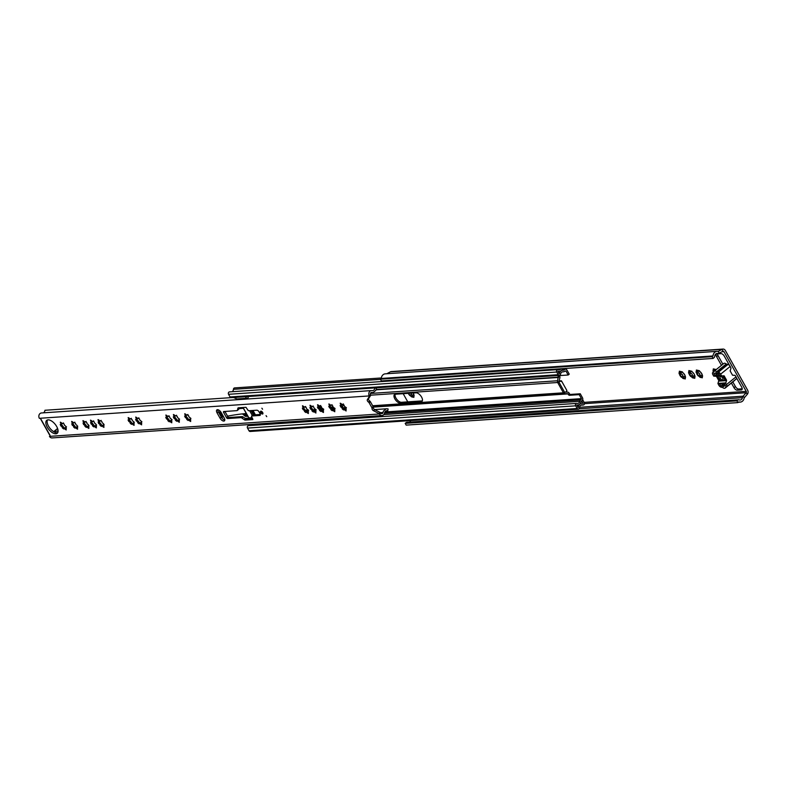 <?xml version="1.0" encoding="UTF-8"?>
<svg xmlns="http://www.w3.org/2000/svg" width="787" height="787" viewBox="0 0 787 787"><rect width="100%" height="100%" fill="white"/><g stroke="black" fill="none" stroke-linecap="round" stroke-linejoin="round"><path stroke-width="1.18" d="M716.239 369.565L713.297 368.896L713.16 372.221M715.904 369.654A4.338 2.135 -128.9 0 0 714.222 369.152A4.338 2.135 -128.9 0 0 714.094 369.172M699.328 370.716L696.377 370.038L696.77 370.992L696.101 372.497L699.702 377.062A4.338 2.135 -128.9 0 0 701.512 377.544L702.309 377.819L702.27 377.091A4.338 2.135 -128.9 0 0 702.457 375.419L701.906 373.963A4.338 2.135 -128.9 0 0 700.292 371.808L699.131 371.13L699.535 370.805M698.984 370.805A4.338 2.135 -128.9 0 0 697.312 370.303A4.338 2.135 -128.9 0 0 697.174 370.313M691.783 371.228L688.841 370.549L689.235 371.503L688.566 373.008L692.167 377.573A4.338 2.135 -128.9 0 0 693.977 378.055L694.773 378.331L694.734 377.603A4.338 2.135 -128.9 0 0 694.921 375.93L694.37 374.474A4.338 2.135 -128.9 0 0 692.747 372.32L691.596 371.641L691.999 371.316M691.448 371.316A4.338 2.135 -128.9 0 0 689.766 370.815A4.338 2.135 -128.9 0 0 689.638 370.825M682.29 371.867L679.338 371.198L679.732 372.153L679.073 373.648L682.663 378.213A4.338 2.135 -128.9 0 0 684.474 378.695L685.27 378.97L685.231 378.242A4.338 2.135 -128.9 0 0 685.418 376.57L684.877 375.124A4.338 2.135 -128.9 0 0 683.254 372.959L682.093 372.281L682.496 371.956M681.945 371.956A4.338 2.135 -128.9 0 0 680.273 371.454A4.338 2.135 -128.9 0 0 680.135 371.474M690.002 372.536L690.937 373.363A1.21 0.6 51.1 0 1 691.93 374.061A1.21 0.6 51.1 0 1 692.285 375.153L693.032 376.422M693.652 375.999A1.21 0.6 51.1 0 1 693.77 375.832A1.21 0.6 51.1 0 1 693.957 375.753A1.21 0.6 51.1 0 1 694.449 375.911M692.167 377.573L692.944 376.579L693.977 378.055M694.734 377.603L694.921 375.93M696.269 372.428L696.229 372.438A4.338 2.135 -128.9 0 1 696.416 370.766M697.538 372.025L698.472 372.851A1.21 0.6 51.1 0 1 699.466 373.55A1.21 0.6 51.1 0 1 699.82 374.642L700.568 375.911M701.197 375.488A1.21 0.6 51.1 0 1 701.306 375.32A1.21 0.6 51.1 0 1 701.502 375.251A1.21 0.6 51.1 0 1 701.984 375.399M699.702 377.062L700.479 376.068L701.512 377.544M702.27 377.091L702.457 375.419M680.499 373.186L681.444 374.002A1.21 0.6 51.1 0 1 682.427 374.71A1.21 0.6 51.1 0 1 682.782 375.793L683.539 377.062M684.159 376.648A1.21 0.6 51.1 0 1 684.267 376.471A1.21 0.6 51.1 0 1 684.464 376.402A1.21 0.6 51.1 0 1 684.946 376.55M682.663 378.213L683.45 377.219L684.474 378.695M685.231 378.242L685.418 376.57M408.168 393.352L411.257 396.628A4.338 2.135 -128.9 0 0 413.067 397.11L413.864 397.386L413.824 396.658A4.338 2.135 -128.9 0 0 414.011 394.985L413.46 393.53A4.338 2.135 -128.9 0 0 413.165 393.008M412.752 395.064A1.21 0.6 51.1 0 1 412.86 394.887A1.21 0.6 51.1 0 1 413.047 394.818A1.21 0.6 51.1 0 1 413.519 394.956M411.257 396.628L412.014 395.645L413.067 397.11M413.824 396.658L414.011 394.985M688.881 371.277A4.338 2.135 -128.9 0 0 688.694 372.949M689.235 374.405A4.338 2.135 -128.9 0 0 690.858 376.56M696.78 373.894A4.338 2.135 -128.9 0 0 698.403 376.048M713.337 369.624A4.338 2.135 -128.9 0 0 713.15 371.297M679.378 371.926A4.338 2.135 -128.9 0 0 679.191 373.599M679.742 375.055A4.338 2.135 -128.9 0 0 681.365 377.209M408.325 393.461A4.338 2.135 -128.9 0 0 409.948 395.625M407.764 401.872L403.18 393.687M736.907 400.858L405.187 423.367L406.171 425.118L737.891 402.61L736.907 400.858L737.812 400.13A2.095 1.722 -93.9 0 1 739.249 399.885A3.148 2.587 86.1 0 0 740.144 400.012A3.148 2.587 86.1 0 0 742.456 397.671A3.148 2.587 -93.9 0 1 743.154 396.186L746.125 392.713A1.053 0.866 86.1 0 0 746.233 391.375L723.932 351.632A1.053 0.866 86.1 0 0 722.859 351.248L719.052 353.245A3.148 2.587 -93.9 0 1 718.187 353.501A3.148 2.587 -93.9 0 1 717.646 353.461A3.148 2.587 86.1 0 0 717.105 353.432A3.148 2.587 86.1 0 0 714.734 356.196A2.095 1.722 -93.9 0 1 713.996 357.701L713.101 358.429L381.37 380.938L380.387 379.186L712.117 356.678L713.101 358.429M729.598 365.581L724.296 356.137A3.148 1.544 -128.9 0 0 721.04 353.629L716.888 353.914A3.148 1.544 -128.9 0 0 716.386 354.091A3.148 1.544 -128.9 0 0 716.583 356.659L721.453 365.345M731.389 383.043L733.986 387.676A3.148 1.544 -128.9 0 0 737.242 390.185L741.403 389.899A3.148 1.544 -128.9 0 0 741.905 389.722A3.148 1.544 -128.9 0 0 741.708 387.155L736.406 377.711M690.996 371.513A1.21 0.6 51.1 0 1 690.868 371.838L689.078 372.89M698.541 371.002A1.21 0.6 51.1 0 1 698.413 371.326L696.613 372.379M681.503 372.162A1.21 0.6 51.1 0 1 681.375 372.487L679.574 373.54M715.462 369.86A1.21 0.6 51.1 0 1 715.324 370.175L713.534 371.238M411.04 393.156A1.21 0.6 51.1 0 1 411.375 394.208L412.122 395.477M732.805 381.892L735.412 386.535A3.148 1.544 -128.9 0 0 738.668 389.034L742.239 388.798M737.891 402.61L738.796 401.882A5.243 4.309 86.1 0 0 740.282 402.098A5.243 4.309 86.1 0 0 744.128 398.212A1.053 0.866 -93.9 0 1 744.364 397.71L747.345 394.238A3.148 2.587 86.1 0 0 747.65 390.224L725.348 350.49A3.148 2.587 86.1 0 0 723.007 349.074A3.148 2.587 86.1 0 0 722.141 349.32L718.334 351.327A1.053 0.866 -93.9 0 1 717.862 351.395A5.243 4.309 86.1 0 0 716.957 351.346A5.243 4.309 86.1 0 0 713.012 355.95L712.117 356.678M717.469 353.875A3.148 1.544 -128.9 0 0 718 355.517L722.879 364.204M716.957 351.346L385.237 373.845A5.243 4.309 86.1 0 0 381.292 378.458L380.387 379.186M723.007 349.074L391.287 371.582A3.148 2.587 86.1 0 0 390.411 371.828L386.771 373.746M409.525 422.127A3.148 2.587 86.1 0 0 410.627 420.573M405.187 423.367L406.082 422.639A2.095 1.722 -93.9 0 1 406.928 422.294L738.649 399.796M713.012 355.95L381.292 378.458M715.649 373.028L716.327 374.228L719.013 374.051M725.004 384.735L722.328 384.922L721.728 383.869M413.46 393.53L413.047 393.018M411.424 396.304L412.014 395.645M684.877 375.124L683.254 372.959M682.841 377.878L683.45 377.219M701.906 373.963L700.292 371.808M699.879 376.727L700.479 376.068M694.37 374.474L692.747 372.32M692.344 377.239L692.944 376.579M720.272 378.281A2.095 1.033 51.1 0 1 720.135 376.579A2.095 1.033 51.1 0 1 722.643 378.124A2.095 1.033 51.1 0 1 722.771 379.836A2.095 1.033 51.1 0 1 720.272 378.281M725.112 379.934L724.64 379.413A5.558 2.735 -128.9 0 0 723.096 376.678L723.046 376.048L723.597 376.304A6.808 3.345 51.1 0 1 724.109 377.012L724.247 377.386A1.053 0.512 51.1 0 0 724.424 378.006A1.053 0.512 51.1 0 0 724.925 378.596L725.211 378.97A6.808 3.345 51.1 0 1 725.496 379.688L725.476 379.639M718.442 377.445L717.695 377.445A6.808 3.345 51.1 0 1 717.419 376.717L718.275 377.003A5.558 2.735 51.1 0 0 718.905 378.38A5.558 2.735 51.1 0 0 719.81 379.737L719.859 380.367L719.318 380.111A6.808 3.345 51.1 0 1 718.797 379.403L719.082 378.685M734.979 379.964A3.561 1.751 -128.9 0 1 734.694 380.367L725.112 388.109A3.561 1.751 -128.9 0 1 722.682 387.578A1.053 0.512 51.1 0 0 722.181 387.361A8.175 4.024 -128.9 0 1 720.931 387.115A2.617 1.289 51.1 0 1 718.738 385.099L717.951 383.426L718.797 380.613L716.396 376.324L713.671 376.068L721.62 375.684L713.907 376.206M712.737 372.556A2.617 1.289 51.1 0 1 712.756 372.546L712.737 372.556A2.617 1.289 51.1 0 0 712.904 374.701L713.671 376.068M717.97 383.731L725.693 383.21L726.558 380.613L718.836 381.134M726.637 386.702L736.189 378.99A2.617 1.289 -128.9 0 0 736.199 378.98A2.617 1.289 -128.9 0 0 736.042 376.845L735.038 375.33L732.549 375.222L730.139 370.923L730.995 368.119L730.198 366.437A2.617 1.289 -128.9 0 0 728.014 364.42A8.175 4.024 -128.9 0 0 726.755 364.174L717.173 371.917A1.053 0.512 51.1 0 1 716.682 371.7A3.561 1.751 -128.9 0 0 714.242 371.169A3.561 1.751 -128.9 0 0 713.878 371.887A1.053 0.512 51.1 0 1 713.77 372.103A1.053 0.512 51.1 0 1 713.652 372.153A8.175 4.024 -128.9 0 0 712.756 372.546M716.003 376.088L721.62 375.684M718.797 380.613L726.519 380.091L724.109 375.793L716.396 376.324M717.99 377.819A1.053 0.512 51.1 0 1 718.659 379.019M726.519 380.091L726.558 380.613M730.198 366.437L720.617 374.169L721.384 375.547M725.693 383.21L726.46 384.577L736.042 376.845M725.112 388.109A3.561 1.751 -128.9 0 0 725.476 387.391A1.053 0.512 51.1 0 1 725.584 387.174A1.053 0.512 51.1 0 1 725.712 387.125A8.175 4.024 -128.9 0 0 726.608 386.732A2.617 1.289 -128.9 0 0 726.617 386.722A2.617 1.289 -128.9 0 0 726.46 384.577M723.548 384.833L722.082 386.023A2.095 1.033 51.1 0 1 723.066 386.378A1.053 0.512 51.1 0 0 723.735 386.496A1.053 0.512 51.1 0 0 723.833 386.328A2.095 1.033 51.1 0 1 724.03 385.994A2.095 1.033 51.1 0 1 724.365 385.866L725.24 385.158M722.082 386.023L720.843 386.112L719.662 384.007L724.414 383.682L725.594 385.787L724.365 385.866M720.617 374.169A2.617 1.289 -128.9 0 0 718.433 372.162A8.175 4.024 -128.9 0 0 717.173 371.917M715.816 372.713L715.531 372.949A2.095 1.033 51.1 0 1 715.334 373.284A2.095 1.033 51.1 0 1 714.999 373.412L713.77 373.491L714.95 375.596L716.524 374.219M715.531 372.949A1.053 0.512 51.1 0 1 715.629 372.782A1.053 0.512 51.1 0 1 716.288 372.89A2.095 1.033 51.1 0 0 717.282 373.254L718.511 373.166L719.692 375.271L714.95 375.596M716.682 371.7L726.263 363.958A3.561 1.751 -128.9 0 0 723.833 363.437L714.242 371.169M726.263 363.958A1.053 0.512 -128.9 0 0 726.755 364.174M720.843 386.112L722.466 384.912M99.044 421.714L99.86 422.639L98.7 423.573A1.21 0.6 51.1 0 1 99.693 424.272A1.21 0.6 51.1 0 1 100.047 425.354L101.405 426.397A1.21 0.6 51.1 0 1 101.533 426.033A1.21 0.6 51.1 0 1 101.73 425.964A1.21 0.6 51.1 0 1 102.9 426.8L103.953 427.39L103.687 426.338A1.21 0.6 51.1 0 1 103.343 424.96A1.21 0.6 51.1 0 1 103.54 424.891A1.21 0.6 51.1 0 1 103.845 424.95L103.274 423.436A1.21 0.6 51.1 0 1 102.28 422.727A1.21 0.6 51.1 0 1 101.936 421.645L100.579 420.602A1.21 0.6 51.1 0 1 100.451 420.966A1.21 0.6 51.1 0 1 99.073 420.199L98.021 419.609L98.286 420.671A1.21 0.6 51.1 0 1 98.641 422.048A1.21 0.6 51.1 0 1 98.139 422.058L98.7 423.573M104.061 425.865L102.615 425.246M91.508 422.226L92.325 423.15L91.164 424.085A1.21 0.6 51.1 0 1 92.158 424.783A1.21 0.6 51.1 0 1 92.512 425.865L93.86 426.908A1.21 0.6 51.1 0 1 93.997 426.544A1.21 0.6 51.1 0 1 94.184 426.475A1.21 0.6 51.1 0 1 95.365 427.311L96.417 427.902L96.152 426.849A1.21 0.6 51.1 0 1 95.807 425.472A1.21 0.6 51.1 0 1 95.994 425.403A1.21 0.6 51.1 0 1 96.309 425.462L95.739 423.947A1.21 0.6 51.1 0 1 94.745 423.239A1.21 0.6 51.1 0 1 94.391 422.157L93.043 421.114A1.21 0.6 51.1 0 1 92.905 421.478A1.21 0.6 51.1 0 1 91.538 420.711L90.485 420.12L90.751 421.183A1.21 0.6 51.1 0 1 91.095 422.56A1.21 0.6 51.1 0 1 90.594 422.57L91.164 424.085M96.516 426.377L95.079 425.757M83.963 422.737L84.78 423.662L83.629 424.596A1.21 0.6 51.1 0 1 84.612 425.295A1.21 0.6 51.1 0 1 84.966 426.377L86.324 427.42A1.21 0.6 51.1 0 1 86.452 427.056A1.21 0.6 51.1 0 1 86.649 426.987A1.21 0.6 51.1 0 1 87.819 427.823L88.872 428.413L88.606 427.361A1.21 0.6 51.1 0 1 88.262 425.983A1.21 0.6 51.1 0 1 88.459 425.915A1.21 0.6 51.1 0 1 88.764 425.974L88.203 424.459A1.21 0.6 51.1 0 1 87.209 423.75A1.21 0.6 51.1 0 1 86.855 422.668L85.498 421.625A1.21 0.6 51.1 0 1 85.37 421.989A1.21 0.6 51.1 0 1 84.002 421.222L82.95 420.632L83.215 421.694A1.21 0.6 51.1 0 1 83.56 423.072A1.21 0.6 51.1 0 1 83.058 423.081L83.629 424.596M88.98 426.888L87.534 426.269M72.689 423.504L73.506 424.419L72.345 425.354A1.21 0.6 51.1 0 1 73.339 426.062A1.21 0.6 51.1 0 1 73.693 427.144L75.04 428.187A1.21 0.6 51.1 0 1 75.178 427.823A1.21 0.6 51.1 0 1 75.365 427.754A1.21 0.6 51.1 0 1 76.546 428.59L77.598 429.181L77.333 428.118A1.21 0.6 51.1 0 1 76.988 426.751A1.21 0.6 51.1 0 1 77.175 426.672A1.21 0.6 51.1 0 1 77.49 426.731L76.919 425.226A1.21 0.6 51.1 0 1 75.926 424.518A1.21 0.6 51.1 0 1 75.572 423.436L74.224 422.393A1.21 0.6 51.1 0 1 74.086 422.757A1.21 0.6 51.1 0 1 72.719 421.989L71.666 421.399L71.932 422.462A1.21 0.6 51.1 0 1 72.276 423.839A1.21 0.6 51.1 0 1 71.774 423.849L72.345 425.354M77.706 427.656L76.26 427.036M55.867 433.794A8.332 4.092 -128.9 0 0 57.185 433.312A8.332 4.092 -128.9 0 0 55.966 425.364A8.332 4.092 -128.9 0 0 48.046 419.865A8.332 4.092 -128.9 0 0 46.718 420.347A8.332 4.092 -128.9 0 0 47.948 428.295A8.332 4.092 -128.9 0 0 55.867 433.794M47.466 419.963A8.332 4.092 -128.9 0 0 49.709 427.941A8.332 4.092 -128.9 0 0 57.146 432.761A8.332 4.092 -128.9 0 0 57.726 432.663M266.744 416.667L266.055 415.654L266.744 416.667M262.563 409.22L261.874 408.207L262.563 409.22M262.494 414.051A1.731 0.846 -128.9 0 0 262.769 413.942A1.731 0.846 -128.9 0 0 262.524 412.299A1.731 0.846 -128.9 0 0 260.881 411.158A1.731 0.846 -128.9 0 0 260.605 411.257A1.731 0.846 -128.9 0 0 260.851 412.909A1.731 0.846 -128.9 0 0 262.494 414.051M217.438 409.693A3.669 1.8 -128.9 0 0 216.858 409.899A3.669 1.8 -128.9 0 0 217.084 412.9L220.035 418.153A3.669 1.8 -128.9 0 0 224.413 420.868A3.669 1.8 -128.9 0 0 224.187 417.877L221.236 412.614A3.669 1.8 -128.9 0 0 217.438 409.693M217.753 409.702A3.669 1.8 -128.9 0 0 218.363 411.867L221.314 417.12A3.669 1.8 -128.9 0 0 224.807 420.042M61.347 424.272L64.377 428.158M60.206 424.567L61.012 426.131A1.21 0.6 51.1 0 1 61.996 426.829A1.21 0.6 51.1 0 1 62.35 427.912L63.708 428.954A1.21 0.6 51.1 0 1 63.836 428.59A1.21 0.6 51.1 0 1 64.032 428.522A1.21 0.6 51.1 0 1 65.203 429.358L66.256 429.948L65.99 428.895A1.21 0.6 51.1 0 1 65.646 427.518A1.21 0.6 51.1 0 1 65.842 427.449A1.21 0.6 51.1 0 1 66.147 427.508L65.577 425.993A1.21 0.6 51.1 0 1 64.593 425.285A1.21 0.6 51.1 0 1 64.239 424.203L62.881 423.16A1.21 0.6 51.1 0 1 62.753 423.524A1.21 0.6 51.1 0 1 61.386 422.757L60.333 422.166L60.599 423.229A1.21 0.6 51.1 0 1 60.943 424.606A1.21 0.6 51.1 0 1 60.442 424.616L60.206 424.567M64.918 427.803L66.364 428.423M129.206 419.668L132.236 423.554M128.055 419.963L128.861 421.527A1.21 0.6 51.1 0 1 129.855 422.226A1.21 0.6 51.1 0 1 130.209 423.308L131.557 424.35A1.21 0.6 51.1 0 1 131.685 423.986A1.21 0.6 51.1 0 1 131.882 423.918A1.21 0.6 51.1 0 1 133.062 424.754L134.115 425.344L133.849 424.291A1.21 0.6 51.1 0 1 133.505 422.914A1.21 0.6 51.1 0 1 133.692 422.845A1.21 0.6 51.1 0 1 133.997 422.904L133.436 421.389A1.21 0.6 51.1 0 1 132.442 420.681A1.21 0.6 51.1 0 1 132.088 419.599L130.731 418.556A1.21 0.6 51.1 0 1 130.603 418.92A1.21 0.6 51.1 0 1 129.235 418.153L128.183 417.563L128.448 418.625A1.21 0.6 51.1 0 1 128.793 420.002A1.21 0.6 51.1 0 1 128.291 420.012L128.055 419.963M132.777 423.199L134.213 423.819M136.741 419.156L139.771 423.042M135.6 419.451L136.397 421.015A1.21 0.6 51.1 0 1 137.391 421.714A1.21 0.6 51.1 0 1 137.745 422.796L139.102 423.839A1.21 0.6 51.1 0 1 139.23 423.485A1.21 0.6 51.1 0 1 139.417 423.406A1.21 0.6 51.1 0 1 140.598 424.242L141.65 424.832L141.385 423.78A1.21 0.6 51.1 0 1 141.04 422.403A1.21 0.6 51.1 0 1 141.237 422.334A1.21 0.6 51.1 0 1 141.542 422.393L140.971 420.878A1.21 0.6 51.1 0 1 139.978 420.169A1.21 0.6 51.1 0 1 139.624 419.087L138.276 418.045A1.21 0.6 51.1 0 1 138.148 418.409A1.21 0.6 51.1 0 1 136.771 417.641L135.718 417.051L135.984 418.113A1.21 0.6 51.1 0 1 136.328 419.491A1.21 0.6 51.1 0 1 135.836 419.501L135.6 419.451M140.312 422.688L141.758 423.308M166.903 417.11L169.933 420.996M165.752 417.405L166.559 418.969A1.21 0.6 51.1 0 1 167.552 419.668A1.21 0.6 51.1 0 1 167.897 420.75L169.254 421.802A1.21 0.6 51.1 0 1 169.382 421.438A1.21 0.6 51.1 0 1 169.579 421.36A1.21 0.6 51.1 0 1 170.759 422.196L171.812 422.786L171.546 421.734A1.21 0.6 51.1 0 1 171.192 420.356A1.21 0.6 51.1 0 1 171.389 420.288A1.21 0.6 51.1 0 1 171.694 420.347L171.133 418.832A1.21 0.6 51.1 0 1 170.14 418.133A1.21 0.6 51.1 0 1 169.785 417.041L168.428 415.998A1.21 0.6 51.1 0 1 168.3 416.362A1.21 0.6 51.1 0 1 166.933 415.595L165.88 415.015L166.146 416.067A1.21 0.6 51.1 0 1 166.49 417.444A1.21 0.6 51.1 0 1 165.988 417.454L165.752 417.405M170.464 420.642L171.91 421.261M185.771 415.831L188.811 419.717M184.63 416.126L185.437 417.681A1.21 0.6 51.1 0 1 186.43 418.389A1.21 0.6 51.1 0 1 186.775 419.471L188.132 420.514A1.21 0.6 51.1 0 1 188.26 420.15A1.21 0.6 51.1 0 1 188.457 420.081A1.21 0.6 51.1 0 1 189.628 420.917L190.69 421.507L190.424 420.455A1.21 0.6 51.1 0 1 190.07 419.077A1.21 0.6 51.1 0 1 190.267 419.009A1.21 0.6 51.1 0 1 190.572 419.068L190.011 417.553A1.21 0.6 51.1 0 1 189.018 416.844A1.21 0.6 51.1 0 1 188.664 415.762L187.306 414.719A1.21 0.6 51.1 0 1 187.178 415.083A1.21 0.6 51.1 0 1 185.811 414.316L184.758 413.726L185.024 414.788A1.21 0.6 51.1 0 1 185.368 416.166A1.21 0.6 51.1 0 1 184.866 416.175L184.63 416.126M189.342 419.363L190.788 419.983M174.439 416.598L177.469 420.484M173.288 416.894L174.094 418.458A1.21 0.6 51.1 0 1 175.088 419.156A1.21 0.6 51.1 0 1 175.442 420.248L176.79 421.291A1.21 0.6 51.1 0 1 176.927 420.927A1.21 0.6 51.1 0 1 177.114 420.848A1.21 0.6 51.1 0 1 178.295 421.684L179.347 422.275L179.082 421.222A1.21 0.6 51.1 0 1 178.738 419.845A1.21 0.6 51.1 0 1 178.924 419.776A1.21 0.6 51.1 0 1 179.239 419.835L178.669 418.32A1.21 0.6 51.1 0 1 177.675 417.622A1.21 0.6 51.1 0 1 177.321 416.53L175.973 415.487A1.21 0.6 51.1 0 1 175.835 415.851A1.21 0.6 51.1 0 1 174.468 415.083L173.415 414.503L173.681 415.556A1.21 0.6 51.1 0 1 174.025 416.933A1.21 0.6 51.1 0 1 173.524 416.943L173.288 416.894M178.01 420.13L179.456 420.75M303.497 407.843L306.527 411.729M302.346 408.138L303.152 409.702A1.21 0.6 51.1 0 1 304.146 410.401A1.21 0.6 51.1 0 1 304.5 411.483L305.848 412.536A1.21 0.6 51.1 0 1 305.986 412.172A1.21 0.6 51.1 0 1 306.173 412.093A1.21 0.6 51.1 0 1 307.353 412.929L308.406 413.519L308.14 412.467A1.21 0.6 51.1 0 1 307.796 411.089A1.21 0.6 51.1 0 1 307.983 411.021A1.21 0.6 51.1 0 1 308.288 411.08L307.727 409.565A1.21 0.6 51.1 0 1 306.733 408.856A1.21 0.6 51.1 0 1 306.379 407.774L305.022 406.731A1.21 0.6 51.1 0 1 304.894 407.095A1.21 0.6 51.1 0 1 303.526 406.328L302.474 405.748L302.739 406.8A1.21 0.6 51.1 0 1 303.084 408.178A1.21 0.6 51.1 0 1 302.582 408.187L302.346 408.138M307.068 411.375L308.504 411.995M311.032 407.332L314.062 411.217M309.891 407.627L310.688 409.191A1.21 0.6 51.1 0 1 311.682 409.889A1.21 0.6 51.1 0 1 312.036 410.971L313.393 412.024A1.21 0.6 51.1 0 1 313.521 411.66A1.21 0.6 51.1 0 1 313.718 411.581A1.21 0.6 51.1 0 1 314.889 412.418L315.941 413.008L315.676 411.955A1.21 0.6 51.1 0 1 315.331 410.578A1.21 0.6 51.1 0 1 315.528 410.509A1.21 0.6 51.1 0 1 315.833 410.568L315.262 409.053A1.21 0.6 51.1 0 1 314.269 408.345A1.21 0.6 51.1 0 1 313.915 407.263L312.567 406.22A1.21 0.6 51.1 0 1 312.439 406.584A1.21 0.6 51.1 0 1 311.062 405.817L310.009 405.236L310.275 406.289A1.21 0.6 51.1 0 1 310.629 407.666A1.21 0.6 51.1 0 1 310.127 407.676L309.891 407.627M314.603 410.863L316.049 411.483M318.568 406.82L321.608 410.706M317.427 407.115L318.233 408.679A1.21 0.6 51.1 0 1 319.227 409.378A1.21 0.6 51.1 0 1 319.571 410.47L320.929 411.512A1.21 0.6 51.1 0 1 321.057 411.148A1.21 0.6 51.1 0 1 321.253 411.07A1.21 0.6 51.1 0 1 322.434 411.906L323.487 412.496L323.221 411.444A1.21 0.6 51.1 0 1 322.867 410.066A1.21 0.6 51.1 0 1 323.063 409.997A1.21 0.6 51.1 0 1 323.368 410.057L322.808 408.542A1.21 0.6 51.1 0 1 321.814 407.843A1.21 0.6 51.1 0 1 321.46 406.751L320.102 405.708A1.21 0.6 51.1 0 1 319.975 406.072A1.21 0.6 51.1 0 1 318.607 405.305L317.555 404.725L317.82 405.777A1.21 0.6 51.1 0 1 318.164 407.154A1.21 0.6 51.1 0 1 317.663 407.164L317.427 407.115M322.139 410.352L323.585 410.971M329.91 406.053L332.94 409.938M328.769 406.348L329.566 407.902A1.21 0.6 51.1 0 1 330.56 408.61A1.21 0.6 51.1 0 1 330.914 409.693L332.271 410.735A1.21 0.6 51.1 0 1 332.399 410.371A1.21 0.6 51.1 0 1 332.586 410.302A1.21 0.6 51.1 0 1 333.767 411.139L334.819 411.729L334.554 410.676A1.21 0.6 51.1 0 1 334.209 409.299A1.21 0.6 51.1 0 1 334.406 409.23A1.21 0.6 51.1 0 1 334.711 409.289L334.141 407.774A1.21 0.6 51.1 0 1 333.147 407.066A1.21 0.6 51.1 0 1 332.793 405.984L331.445 404.941A1.21 0.6 51.1 0 1 331.317 405.305A1.21 0.6 51.1 0 1 329.94 404.538L328.887 403.947L329.153 405.01A1.21 0.6 51.1 0 1 329.497 406.387A1.21 0.6 51.1 0 1 329.005 406.397L328.769 406.348M333.481 409.584L334.928 410.204M341.253 405.285L344.283 409.171M340.102 405.58L340.909 407.135A1.21 0.6 51.1 0 1 341.902 407.843A1.21 0.6 51.1 0 1 342.256 408.925L343.604 409.968A1.21 0.6 51.1 0 1 343.732 409.604A1.21 0.6 51.1 0 1 343.929 409.535A1.21 0.6 51.1 0 1 345.109 410.371L346.162 410.962L345.896 409.899A1.21 0.6 51.1 0 1 345.552 408.532A1.21 0.6 51.1 0 1 345.739 408.453A1.21 0.6 51.1 0 1 346.044 408.512L345.483 407.007A1.21 0.6 51.1 0 1 344.49 406.299A1.21 0.6 51.1 0 1 344.135 405.216L342.778 404.174A1.21 0.6 51.1 0 1 342.65 404.538A1.21 0.6 51.1 0 1 341.283 403.77L340.23 403.18L340.496 404.243A1.21 0.6 51.1 0 1 340.84 405.61A1.21 0.6 51.1 0 1 340.338 405.63L340.102 405.58M344.824 408.817L346.26 409.437M341.843 404.37L340.84 405.61M330.51 405.148L329.497 406.387M319.168 405.915L318.164 407.154M311.632 406.426L310.629 407.666M304.097 406.938L303.084 408.178M175.039 415.693L174.025 416.933M186.371 414.926L185.368 416.166M167.493 416.205L166.49 417.444M137.341 418.251L136.328 419.491M129.796 418.763L128.793 420.002M103.343 424.96L104.11 424.429M102.074 425.6L99.86 422.639M95.807 425.472L96.575 424.941M94.538 426.111L92.325 423.15M88.262 425.983L89.029 425.452M86.993 426.623L84.78 423.662M76.988 426.751L77.756 426.21M75.719 427.39L73.506 424.419M61.947 423.367L60.943 424.606M382 415.546A3.453 2.843 -93.9 0 0 384.538 412.988A3.148 2.587 86.1 0 1 386.85 410.666A3.148 2.587 86.1 0 1 387.745 410.794L388.148 408.984A5.027 4.142 86.1 0 0 386.722 408.778A5.027 4.142 86.1 0 0 386.112 408.876L383.613 410.903A5.027 4.142 86.1 0 0 383.033 412.496A1.574 1.299 -93.9 0 1 380.829 413.145L379.55 414.178A3.453 2.843 -93.9 0 0 382 415.546L52.06 437.926A3.453 2.843 -93.9 0 1 49.483 436.372L50.053 435.841M375.074 387.912L376.432 388.109A5.027 4.142 86.1 0 1 375.753 390.421L373.254 392.438A5.027 4.142 86.1 0 1 372.644 392.536A5.027 4.142 86.1 0 1 371.798 392.487A1.574 1.299 -93.9 0 0 370.47 394.68L369.182 395.723A3.453 2.843 -93.9 0 1 371.405 390.588A3.453 2.843 -93.9 0 1 371.985 390.618A3.148 2.587 86.1 0 0 372.517 390.647A3.148 2.587 86.1 0 0 374.887 387.922M369.182 395.723L369.28 395.93A1.053 0.512 51.1 0 1 369.3 396.51L367.313 399.727A1.672 0.826 -128.9 0 0 368.503 402.078A1.053 0.512 51.1 0 1 369.113 402.747L371.887 407.686A1.053 0.512 51.1 0 1 372.044 408.394A1.672 0.826 -128.9 0 0 373.481 410.716L378.803 413.441A1.053 0.512 51.1 0 1 379.413 413.982L379.55 414.178M49.856 434.837A2.095 0.59 150.7 0 1 49.748 434.837L41.18 419.599A1.574 0.777 51.1 0 0 39.557 418.35L39.35 418.31A3.453 2.843 -93.9 0 1 41.455 412.968L371.405 390.588M49.738 434.847L49.788 434.936A1.574 0.777 51.1 0 1 49.886 436.214A1.574 0.777 51.1 0 1 49.63 436.313L49.453 436.323M223.715 411.542A1.053 0.512 -128.9 0 0 223.547 411.601A1.053 0.512 -128.9 0 0 223.616 412.457L226.567 417.71A1.053 0.512 -128.9 0 0 227.65 418.546L240.861 417.651A2.095 1.033 51.1 0 1 241.875 418.025L244.285 419.707A2.095 1.033 -128.9 0 0 245.298 420.081L252.873 419.569L251.692 416.913A1.053 0.512 51.1 0 1 251.624 416.057A1.053 0.512 51.1 0 1 251.791 415.998L259.808 415.457A2.095 1.033 -128.9 0 0 260.143 415.339A2.095 1.033 -128.9 0 0 260.015 413.628L259.031 411.867A2.095 1.033 -128.9 0 0 256.857 410.204L248.84 410.745A1.053 0.512 51.1 0 1 247.757 409.909L245.987 407.302L238.412 407.814A2.095 1.033 -128.9 0 0 238.077 407.932A2.095 1.033 -128.9 0 0 237.881 408.286L237.467 410.165A2.095 1.033 51.1 0 1 237.261 410.519A2.095 1.033 51.1 0 1 236.926 410.637L223.715 411.542M230.925 397.651L44.948 410.273A3.148 2.587 86.1 0 1 43.324 412.841M58.081 431.079L56.772 431.168A5.027 4.142 86.1 0 0 55.267 431.63M387.745 410.794L385.974 410.912M383.613 410.903L386.112 408.876M370.47 394.68L370.559 394.897A1.053 0.512 51.1 0 1 370.579 395.477L368.591 398.704A1.672 0.826 -128.9 0 0 369.782 401.045A1.053 0.512 51.1 0 1 370.392 401.714L373.166 406.653A1.053 0.512 51.1 0 1 373.323 407.361A1.672 0.826 -128.9 0 0 374.76 409.683L380.082 412.408A1.053 0.512 51.1 0 1 380.692 412.959L380.829 413.145M224.915 411.453L227.846 416.677A1.053 0.512 -128.9 0 0 228.928 417.513L242.14 416.618A2.095 1.033 51.1 0 1 243.153 416.992L245.564 418.674A2.095 1.033 -128.9 0 0 246.577 419.048L252.657 418.635M252.814 415.182A1.053 0.512 51.1 0 1 252.902 415.024A1.053 0.512 51.1 0 1 253.07 414.965L260.34 414.474M239.041 407.774L238.746 409.132A2.095 1.033 51.1 0 1 238.54 409.486A2.095 1.033 51.1 0 1 238.205 409.614M49.748 434.837A2.095 0.59 150.7 0 1 49.453 434.719L40.944 419.56M53.683 431.66L57.195 428.826A0.895 0.738 86.1 0 0 57.825 429.23L56.782 429.299A0.895 0.738 -93.9 0 1 56.615 429.289M243.468 408.207L248.918 417.907L252.125 417.69M243.449 408.433L248.918 417.907M247.62 415.88L243.498 408.483M238.904 408.404A189.805 53.89 150.7 0 1 243.34 407.971M238.835 408.709A189.175 53.713 150.7 0 1 243.458 408.276M246.311 413.539A189.175 53.713 -29.3 0 0 227.551 416.156M220.39 411.414L219.612 411.778L220.419 411.729L223.37 416.982A2.725 0.777 -29.3 0 0 223.665 416.943M223.37 416.982L222.564 417.041L219.612 411.778M261.687 411.493A1.18 0.58 -128.9 0 0 261.874 411.955A1.18 0.58 -128.9 0 0 262.769 412.831M566.797 390.362L561.505 380.928L566.797 390.362L566.463 391.582L564.692 392.418A2.095 0.59 150.7 0 1 563.571 392.792L563.561 392.802A1.889 1.554 86.1 0 0 564.83 393.648L567.781 393.756L568.312 394.454A1.053 0.512 -128.9 0 0 569.394 395.29L579.193 394.631L580.255 393.775L582.498 397.779A2.095 1.722 86.1 0 1 582.065 400.681L581.396 401.213A1.053 0.866 -93.9 0 0 581.062 401.773A4.712 3.886 86.1 0 1 577.658 405.039L576.812 405.089M563.561 392.802L372.654 405.748M565.361 392.103L567.781 392.182A1.889 1.554 -93.9 0 1 569.06 393.038L569.375 393.598A1.053 0.512 -128.9 0 0 570.457 394.435L580.255 393.775M562.607 368.641A4.712 3.886 86.1 0 1 559.321 371.454A4.712 3.886 86.1 0 1 557.776 371.179L559.272 373.845A4.712 3.886 86.1 0 1 562.754 370.215A4.712 3.886 86.1 0 1 563.364 370.234A1.053 0.866 -93.9 0 0 563.925 370.067L564.584 369.536A2.095 1.722 86.1 0 1 566.994 370.136L569.237 374.14L568.175 375.005L558.377 375.665A1.053 0.512 -128.9 0 0 558.209 375.733A1.053 0.512 -128.9 0 0 558.278 376.589L557.599 380.751A1.889 1.554 86.1 0 0 557.776 382.492L370.628 395.182M559.282 375.606A1.053 0.512 -128.9 0 0 559.341 375.724L559.655 376.294A1.889 1.554 -93.9 0 1 559.842 378.026L558.839 381.626L557.776 382.492A2.095 0.59 -29.3 0 0 558.908 382.108L560.797 380.701L558.829 381.616M563.571 392.792A2.095 0.59 150.7 0 1 563.433 392.811L557.649 382.492M395.389 394.218A5.342 2.627 -128.9 0 0 394.533 394.533A5.342 2.627 -128.9 0 0 395.32 399.629A5.342 2.627 -128.9 0 0 400.396 403.151L421.055 401.754A5.342 2.627 -128.9 0 0 421.911 401.439A5.342 2.627 -128.9 0 0 421.124 396.343A5.342 2.627 -128.9 0 0 416.048 392.821L395.389 394.218M319.916 408.433A5.342 2.627 -128.9 0 0 320.85 408.551L322.493 408.443M342.473 406.731A5.342 2.627 -128.9 0 0 342.817 404.41M331.386 407.833L333.836 407.676M395.182 394.238A5.342 2.627 -128.9 0 0 396.796 399.334A5.342 2.627 -128.9 0 0 401.468 402.295L422.127 400.898A5.342 2.627 -128.9 0 0 422.324 400.868M318.991 406.486A5.342 2.627 -128.9 0 0 321.716 407.696M330.825 407.086L333.058 406.938M342.168 406.318L342.571 406.289A5.342 2.627 -128.9 0 0 342.778 406.269M582.528 400.121L581.711 400.957M581.809 400.957L583.206 403.446A4.712 3.886 86.1 0 0 581.8 403.229A4.712 3.886 86.1 0 0 578.229 407.627L576.733 404.971A4.712 3.886 86.1 0 0 577.658 405.039M582.872 400.091L584.269 402.59A1.574 1.299 -93.9 0 1 582.842 404.941A3.148 2.587 86.1 0 0 581.898 404.793A3.148 2.587 86.1 0 0 579.527 407.725A1.574 1.299 -93.9 0 1 577.166 408.492L575.671 405.826A1.574 1.299 -93.9 0 1 576.94 403.416A3.148 2.587 86.1 0 0 577.55 403.465A3.148 2.587 86.1 0 0 579.822 401.291A2.617 2.154 -93.9 0 1 580.658 399.904L581.436 398.635L579.193 394.631M568.175 375.005L565.922 371.002L564.663 371.385A2.617 2.154 -93.9 0 1 563.266 371.798A3.148 2.587 86.1 0 0 562.862 371.789A3.148 2.587 86.1 0 0 560.541 374.199A1.574 1.299 -93.9 0 1 558.209 374.701L556.714 372.035A1.574 1.299 -93.9 0 1 558.19 369.703A3.148 2.587 86.1 0 0 559.213 369.89A3.148 2.587 86.1 0 0 561.052 368.749M563.64 368.572L564.279 369.713L565.125 368.464M564.279 369.713L561.987 369.87M232.254 391.69A3.148 2.587 86.1 0 0 233.424 389.329A1.574 1.299 -93.9 0 1 234.615 387.912L381.351 377.967M559.38 375.409L231.211 397.671A1.574 1.299 -93.9 0 1 230.04 396.963L228.555 394.307A1.574 1.299 -93.9 0 1 229.509 391.877L557.668 369.615M578.337 409.201L250.177 431.463A1.574 1.299 -93.9 0 1 249.007 430.755L247.511 428.089A1.574 1.299 -93.9 0 1 248.771 425.688M561.387 381.488L560.678 381.272M560.797 380.701L561.505 380.928M240.055 407.705A1.495 0.738 51.1 0 1 240.222 407.971A1.495 0.738 51.1 0 1 240.36 408.246M240.488 407.676L240.783 408.207M243.881 413.746L243.331 413.805M247.935 416.166L245.357 416.343L242.475 413.893M246.538 414.779L246.262 415.221A1.053 0.512 51.1 0 0 246.429 415.152A1.053 0.512 51.1 0 0 246.361 414.306L245.957 413.568M242.839 408.02L242.563 407.528M245.967 415.241A1.053 0.512 51.1 0 1 244.885 414.405L244.482 413.696M241.373 408.148L241.078 407.636M245.426 396.707L246.715 398.556A2.617 2.154 86.1 0 0 248.171 397.701L247.905 396.54M237.487 399.186L246.715 398.556L237.487 399.186L233.552 397.514M260.615 423.78L261.186 424.803M249.312 425.6L248.741 424.587M245.741 416.313L248.062 416.392M690.937 373.363L689.648 374.405M694.587 377.032L693.839 377.642M689.904 370.962L689.235 371.503M698.472 372.851L697.184 373.894M702.132 376.52L701.384 377.13M697.439 370.451L696.77 370.992M681.444 374.002L680.145 375.055M685.093 377.681L684.346 378.281M680.401 371.612L679.732 372.153M714.36 369.31L713.691 369.851M413.677 396.097L412.929 396.697M746.233 391.375L584.151 402.373M723.932 351.632L721.856 351.779M744.364 397.71L743.154 396.186L579.566 407.282M747.345 394.238L746.125 392.713L584.495 403.672M390.411 371.828L722.141 349.32L722.859 351.248M717.685 351.366L718.334 351.327L719.052 353.245M737.812 400.13L406.082 422.639M742.456 397.671L579.163 408.758M717.646 353.461L716.563 353.54M742.18 389.27L741.403 389.899M738.668 389.034L737.242 390.185M735.412 386.535L733.986 387.676M718 355.517L716.583 356.659M411.375 394.208L410.076 395.261M682.782 375.793L681.493 376.835M699.82 374.642L698.531 375.684M692.285 375.153L690.986 376.196M719.288 379.009L718.797 379.403M717.951 383.426L725.673 382.895M724.64 379.413L725.201 378.95M718.265 376.983L717.695 377.445M728.014 364.42L718.433 372.162M723.066 386.378L725.034 384.794M103.609 426.229L102.9 426.8M99.005 420.091L98.286 420.671M96.073 426.741L95.365 427.311M91.459 420.602L90.751 421.183M88.528 427.252L87.819 427.823M83.924 421.114L83.215 421.694M77.254 428.02L76.546 428.59M72.65 421.881L71.932 422.462M218.363 411.867L217.084 412.9M62.163 425.196L61.012 426.131M65.911 428.787L65.203 429.358M61.307 422.649L60.599 423.229M130.022 420.592L128.861 421.527M133.76 424.183L133.062 424.754M129.157 418.054L128.448 418.625M137.558 420.081L136.397 421.015M141.306 423.672L140.598 424.242M136.702 417.543L135.984 418.113M167.71 418.035L166.559 418.969M171.458 421.625L170.759 422.196M166.854 415.497L166.146 416.067M186.588 416.746L185.437 417.681M190.336 420.347L189.628 420.917M185.732 414.208L185.024 414.788M175.255 417.523L174.094 418.458M179.003 421.114L178.295 421.684M174.399 414.985L173.681 415.556M304.313 408.768L303.152 409.702M308.051 412.358L307.353 412.929M303.448 406.23L302.739 406.8M311.849 408.256L310.688 409.191M315.597 411.847L314.889 412.418M310.993 405.718L310.275 406.289M319.384 407.745L318.233 408.679M323.132 411.335L322.434 411.906M318.528 405.207L317.82 405.777M330.727 406.968L329.566 407.902M334.475 410.568L333.767 411.139M329.871 404.429L329.153 405.01M342.07 406.2L340.909 407.135M345.808 409.801L345.109 410.371M341.204 403.662L340.496 404.243M343.407 407.991L342.256 408.925M332.075 408.758L330.914 409.693M320.732 409.525L319.571 410.47M313.196 410.037L312.036 410.971M305.651 410.548L304.5 411.483M176.593 419.304L175.442 420.248M187.936 418.536L186.775 419.471M169.057 419.815L167.897 420.75M138.905 421.862L137.745 422.796M131.36 422.373L130.209 423.308M63.511 426.977L62.35 427.912M369.28 395.93L39.35 418.31M379.413 413.982L49.483 436.372M375.753 390.421L373.254 392.438M383.033 412.496L380.446 412.673M371.798 392.487L371.267 392.516M54.706 432.211L55.444 431.61M221.314 417.12L220.035 418.153M224.846 411.463L223.616 412.457M238.746 409.132L237.467 410.165M238.471 407.814L237.881 408.286M260.33 415.034L259.808 415.457M253.07 414.965L251.791 415.998M246.577 419.048L245.298 420.081M245.564 418.674L244.285 419.707M243.153 416.992L241.875 418.025M242.14 416.618L240.861 417.651M228.928 417.513L227.65 418.546M227.846 416.677L226.567 417.71M370.579 395.477L369.3 396.51M368.591 398.704L367.313 399.727M369.782 401.045L368.503 402.078M370.392 401.714L369.113 402.747M564.83 393.648L373.166 406.653L371.887 407.686M373.323 407.361L372.044 408.394M374.76 409.683L373.481 410.716M380.082 412.408L378.803 413.441M74.844 426.21L73.693 427.144M86.127 425.442L84.966 426.377M93.663 424.931L92.512 425.865M101.208 424.419L100.047 425.354M255.411 414.808L252.971 410.46M249.607 410.696L252.312 415.506M254.762 414.857L252.322 410.509M253.473 414.946L251.033 410.598M262.848 412.939A1.436 0.708 51.1 0 1 262.317 413.677A1.436 0.708 51.1 0 1 261.009 412.545A1.436 0.708 51.1 0 1 261.609 411.394M261.53 411.355A1.18 0.58 -128.9 0 0 261.264 411.424A1.18 0.58 -128.9 0 0 261.343 412.388A1.18 0.58 -128.9 0 0 262.75 413.264A1.18 0.58 -128.9 0 0 262.868 413.018M346.418 407.823L343.742 408.65M335.075 408.591L332.409 409.417M323.742 409.368L321.066 410.184M316.197 409.879L313.531 410.696M308.661 410.391L305.995 411.207M346.241 407.538L343.24 407.745M334.898 408.315L331.907 408.512M323.565 409.083L320.565 409.279M316.02 409.594L313.029 409.791M308.484 410.106L305.484 410.302M567.781 393.756L373.294 406.948M344.617 408.896L343.988 408.935M333.285 409.663L332.645 409.702M321.942 410.43L321.303 410.47M314.407 410.942L313.767 410.981M306.861 411.453L306.232 411.493M557.599 380.751L370.421 393.451M558.622 377.435L376.038 389.831M569.375 393.598L568.312 394.454M559.341 375.724L558.278 376.589M582.842 404.941L580.983 405.069M577.166 408.492L249.007 430.755M575.671 405.826L247.511 428.089M579.822 401.291L383.79 414.592M580.658 399.904L384.489 413.205M581.436 398.635L384.912 411.975M581.327 399.363L384.607 412.713M567.988 393.893L373.333 407.105M380.485 379.354L233.424 389.329M556.714 372.035L228.555 394.307M558.209 374.701L230.04 396.963M563.266 371.798L562.459 371.848M565.922 371.002L565.066 371.051M558.593 377.15L376.147 389.526M563.925 370.067L561.711 370.215M570.457 394.435L569.394 395.29M564.692 392.418L558.908 382.108M321.785 407.804L320.85 408.551M401.468 402.295L400.396 403.151M422.127 400.898L421.055 401.754M236.385 398.989L246.331 398.32M244.885 414.405L245.908 413.568M718.187 353.501L716.357 353.619M740.282 402.098L738.363 402.226M412.86 394.887L411.758 395.772M684.267 376.471L683.185 377.347M701.306 375.32L700.223 376.196M693.77 375.832L692.678 376.707M736.199 378.98L726.617 386.722M725.191 385.059L724.03 385.994M716.003 372.743L715.334 373.284M343.388 403.947L342.65 404.538M344.696 408.827L343.732 409.604M332.045 404.715L331.317 405.305M333.354 409.604L332.399 410.371M320.712 405.482L319.975 406.072M322.021 410.371L321.057 411.148M313.167 405.994L312.439 406.584M314.475 410.883L313.521 411.66M305.631 406.505L304.894 407.095M306.94 411.394L305.986 412.172M176.573 415.261L175.835 415.851M179.603 419.146L178.738 419.845M177.882 420.15L176.927 420.927M187.916 414.493L187.178 415.083M190.946 418.369L190.07 419.077M189.224 419.382L188.26 420.15M169.038 415.772L168.3 416.362M172.068 419.658L171.192 420.356M170.346 420.661L169.382 421.438M138.876 417.818L138.148 418.409M141.906 421.704L141.04 422.403M140.184 422.708L139.23 423.485M131.34 418.33L130.603 418.92M134.37 422.216L133.505 422.914M132.649 423.219L131.685 423.986M63.481 422.934L62.753 423.524M66.511 426.81L65.646 427.518M64.8 427.823L63.836 428.59M386.722 408.778L374.612 409.604M252.243 417.907L245.15 418.389M224.807 419.766L224.059 419.815M372.644 392.536L371.011 392.644M238.54 409.486L237.261 410.519M252.902 415.024L251.624 416.057M73.201 423.091L72.276 423.839M74.824 422.166L74.086 422.757M76.132 427.046L75.178 427.823M84.484 422.324L83.56 423.072M86.108 421.399L85.37 421.989M87.416 426.288L86.452 427.056M92.02 421.812L91.095 422.56M93.643 420.888L92.905 421.478M94.952 425.777L93.997 426.544M99.565 421.301L98.641 422.048M101.179 420.376L100.451 420.966M102.487 425.265L101.533 426.033M261.264 411.424L262.75 413.264M583.315 405.01L580.796 405.187M576.635 403.397L248.466 425.659M563.61 371.808L562.321 371.897M581.8 403.229L580.403 403.318M559.321 371.454L557.983 371.543M562.754 370.215L561.643 370.293M565.43 369.192L564.879 369.231M566.729 391.257L566.856 390.686"/></g></svg>
